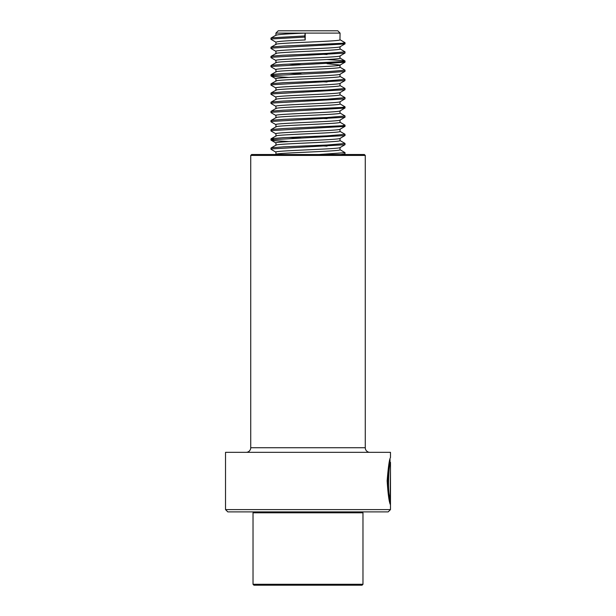 <?xml version="1.0" encoding="UTF-8"?>
<svg xmlns="http://www.w3.org/2000/svg" width="616" height="616" viewBox="0 0 616 616"><rect width="100%" height="100%" fill="white"/><g stroke="black" fill="none" stroke-linecap="round" stroke-linejoin="round"><path stroke-width="0.92" d="M225.525 509.601L390.475 509.601L390.475 462.339C389.227 461.268 386.964 492.338 390.174 498.76L390.444 471.787L390.444 504.75C389.104 502.263 388.003 494.271 387.141 480.788C388.28 466.712 389.397 458.989 390.475 457.611L390.475 452.329L225.525 452.329L225.525 509.601L227.82 511.888L388.18 511.888L390.475 509.601M251.644 154.508L364.356 154.508L365.273 155.424L250.727 155.424L251.644 154.508M250.727 155.424L250.727 447.747L365.273 447.747L365.273 155.424M250.727 447.747A4.582 4.582 0 0 1 246.146 452.329M365.273 447.747A4.582 4.582 0 0 0 369.854 452.329M389.982 503.056L389.982 498.76M388.658 492.831C385.939 479.672 390.767 457.495 389.874 462.986C387.826 466.574 387.195 493.131 389.72 498.76L390.174 498.76M275.93 33.095L305.197 33.095L304.758 35.951L305.197 39.963L305.197 33.095L340.07 33.095L337.784 30.8L278.216 30.8L275.93 33.095L275.93 35.197M362.062 511.888L362.978 512.805L253.022 512.805L253.022 584.284L362.978 584.284L362.062 585.2L253.938 585.2L253.022 584.284M305.197 33.095C285.955 33.857 276.238 34.619 276.053 35.382M305.197 39.963C285.955 40.725 276.238 41.488 276.053 42.258M340.07 33.095L339.947 39.963C338.307 41.488 270.455 43.02 276.053 44.544M342.203 43.274L345.029 43.844L339.947 46.839C338.307 48.364 270.455 49.888 276.053 51.421M340.07 46.762L339.947 49.126C338.307 50.658 270.455 52.183 276.053 53.708M339.97 48.88L344.945 51.759L345.029 53.007L339.947 56.002C338.307 57.527 270.455 59.051 276.053 60.584M340.07 55.933L339.947 58.289C338.307 59.821 270.455 61.346 276.053 62.871M342.203 61.6L345.029 62.17L339.947 65.165C338.307 66.69 270.455 68.214 276.053 69.747M340.07 65.096L339.947 67.452C338.307 68.984 270.455 70.509 276.053 72.034M339.97 67.206L344.945 70.085L345.029 71.333L339.947 74.328C338.307 75.853 270.455 77.385 276.053 78.91M340.07 74.259L339.947 76.615C338.307 78.147 270.455 79.672 276.053 81.197M340.07 83.36L339.947 83.491C338.307 85.016 270.455 86.548 276.053 88.073M340.07 83.422L339.947 85.778C338.307 87.31 270.455 88.835 276.053 90.367M339.97 85.539L344.945 88.411L345.029 89.659L339.947 92.654C338.307 94.179 270.455 95.711 276.053 97.236M340.07 92.585L339.947 94.949C338.307 96.473 270.455 97.998 276.053 99.53M339.97 94.702L344.945 97.582L345.029 98.822L339.947 101.817C338.307 103.349 270.455 104.874 276.053 106.399M340.07 101.748L339.947 104.112C338.307 105.636 270.455 107.161 276.053 108.693M342.203 107.423L345.029 107.985L339.947 110.98C338.307 112.512 270.455 114.037 276.053 115.562M340.07 110.911L339.947 113.275C338.307 114.799 270.455 116.324 276.053 117.856M339.97 113.028L344.945 115.908L345.029 117.156L339.947 120.143C338.307 121.675 270.455 123.2 276.053 124.725M340.07 120.074L339.947 122.438C338.307 123.962 270.455 125.495 276.053 127.019M342.203 125.749L345.029 126.319L339.947 129.306C338.307 130.838 270.455 132.363 276.053 133.888M340.07 129.237L339.947 131.601C338.307 133.125 270.455 134.658 276.053 136.182M339.97 131.354L344.945 134.234L345.029 135.481L339.947 138.469C338.307 140.001 270.455 141.526 276.053 143.058M340.07 138.4L339.947 140.764C338.307 142.288 270.455 143.821 276.053 145.345M339.97 140.517L344.945 143.397L345.029 144.644L339.947 147.64C338.307 149.164 270.455 150.689 276.053 152.221M340.07 147.563L339.947 149.927C338.307 151.451 270.455 152.984 276.053 154.508M314.753 53.885L327.05 54.508M327.05 63.671L340.07 65.034M288.927 64.11L301.262 64.726M288.927 73.273L301.262 73.889M314.753 81.381L327.05 82.005M314.753 118.033L327.05 118.657M288.927 137.422L301.262 138.038M314.753 145.522L327.05 146.146M304.758 37.099L271.91 38.931L271.055 39.362L276.03 42.242M344.945 43.944L271.91 48.094L271.055 48.525L276.03 51.405M344.945 53.107L271.91 57.257L271.055 57.688L276.03 60.568M344.945 62.27L271.91 66.42L271.055 66.851L276.03 69.731M344.945 71.433L327.065 72.842L271.91 75.591L271.055 76.014L273.92 76.507L288.95 77.424M339.97 76.376L344.945 79.248L344.945 80.604L271.91 84.754L271.055 85.185L276.03 88.065M344.945 89.767L271.91 93.917L271.055 94.348L276.03 97.228M344.945 98.93L271.91 103.08L271.055 103.511L276.03 106.391M344.945 108.093L271.91 112.243L271.055 112.674L276.03 115.554M344.945 117.256L271.91 121.406L271.055 121.837L276.03 124.717M344.945 126.419L271.91 130.569L271.055 131L276.03 133.88M344.945 135.582L271.91 139.732L271.055 140.163L273.92 140.648L288.95 141.565M344.945 144.745L271.91 148.895L271.055 149.326L276.03 152.206M339.97 149.68L345.029 152.66L344.945 153.908L340.81 154.508M304.758 35.951L271.91 37.784L270.971 38.115L270.971 39.262M339.97 39.717L345.029 42.697L342.08 43.282L283.691 46.038L271.91 46.955L270.971 47.278L270.971 48.425M345.029 51.859L327.065 53.369L283.691 55.201L271.91 56.118L270.971 56.441L270.971 57.588M327.073 59.529L344.09 60.699L345.029 61.023L342.08 61.615L283.691 64.364L271.91 65.281L270.971 65.604L270.971 66.751M345.029 70.186L327.065 71.695L283.691 73.527L271.91 74.444L270.971 74.767L273.797 75.344M345.029 79.349L327.065 80.858L283.691 82.69L271.91 83.607L270.971 83.938L270.971 85.077M345.029 88.519L327.065 90.021L283.691 91.853L271.91 92.77L270.971 93.101L270.971 94.24M345.029 97.682L327.065 99.184L283.691 101.016L271.91 101.933L270.971 102.264L270.971 103.403M339.97 103.865L345.029 106.845L342.08 107.43L283.691 110.179L271.91 111.096L270.971 111.427L270.971 112.574M345.029 116.008L327.065 117.51L283.691 119.342L271.91 120.259L270.971 120.59L270.971 121.737M339.97 122.191L345.029 125.171L342.08 125.756L283.691 128.505L271.91 129.422L270.971 129.753L270.971 130.9M345.029 134.334L327.065 135.836L283.691 137.668L271.91 138.585L270.971 138.916L273.797 139.493M345.029 143.497L327.065 144.999L283.691 146.831L271.91 147.748L270.971 148.079L270.971 149.226M345.029 152.66L319.08 154.508M390.013 459.305L390.013 462.339L390.475 462.339M253.938 511.888L253.022 512.805M275.93 42.127L275.93 44.36M275.93 51.29L275.93 53.523M275.93 60.453L275.93 62.686M275.93 69.616L275.93 71.849M275.93 78.779L275.93 81.012M275.93 87.942L275.93 90.175M275.93 97.105L275.93 99.338M275.93 106.268L275.93 108.501M275.93 115.431L275.93 117.725M275.93 124.594L275.93 126.827M275.93 133.764L275.93 135.997M275.93 142.927L275.93 145.16M275.93 152.09L275.93 154.323M362.978 512.805L362.978 584.284M345.029 43.844L345.029 42.697M345.029 62.17L345.029 61.023M270.971 75.914L270.971 74.767M345.029 107.985L345.029 106.845M345.029 126.319L345.029 125.171M270.971 140.063L270.971 138.916M271.055 38.015L276.03 35.135M271.055 47.178L276.03 44.298M271.055 56.341L276.03 53.461M344.945 60.922L339.97 58.043M271.055 65.504L276.03 62.624M271.055 74.667L276.03 71.787M271.055 83.83L276.03 80.958M271.055 93.001L276.03 90.121M271.055 102.164L276.03 99.284M271.055 111.327L276.03 108.447M271.055 120.49L276.03 117.61M271.055 129.653L276.03 126.773M271.055 138.816L276.03 135.936M271.055 147.979L276.03 145.099M275.606 154.508L276.03 154.262M276.03 78.894L271.055 76.014M339.97 83.476L344.945 80.604M276.03 143.043L271.055 140.163M343.905 154.508L344.945 153.908"/></g></svg>
